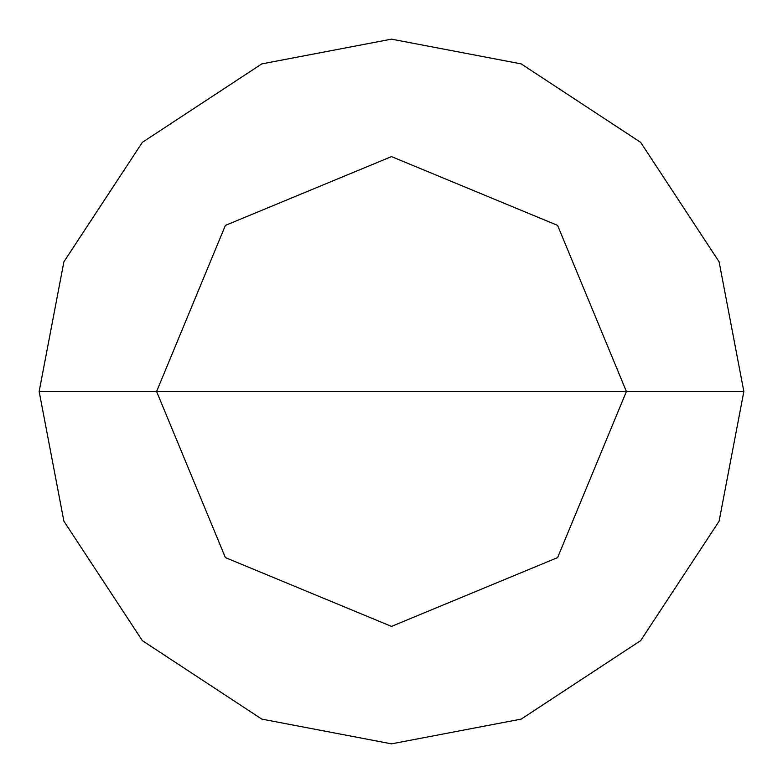 <?xml version="1.0" encoding="UTF-8"?>
<svg xmlns="http://www.w3.org/2000/svg" width="783" height="783" viewBox="0 0 783 783"><rect width="100%" height="100%" fill="white"/><g stroke="black" fill="none" stroke-linecap="round" stroke-linejoin="round"><path stroke-width="1.17" d="M626.4 391.5L557.604 557.604L391.5 626.4L225.396 557.604L156.6 391.5L626.4 391.5L557.604 225.396L391.5 156.6L225.396 225.396L156.6 391.5L39.15 391.5L63.893 261.806L142.349 142.349L261.806 63.893L391.5 39.15L521.194 63.893L640.651 142.349L719.107 261.806L743.85 391.5L719.107 261.806L640.651 142.349L521.194 63.893L391.5 39.15L261.806 63.893L142.349 142.349L63.893 261.806L39.15 391.5L63.893 521.194L142.349 640.651L261.806 719.107L391.5 743.85L521.194 719.107L640.651 640.651L719.107 521.194L743.85 391.5L156.6 391.5L225.396 225.396L391.5 156.6L557.604 225.396L626.4 391.5L743.85 391.5L719.107 521.194L640.651 640.651L521.194 719.107L391.5 743.85L261.806 719.107L142.349 640.651L63.893 521.194L39.15 391.5L156.6 391.5L225.396 557.604L391.5 626.4L557.604 557.604L626.4 391.5"/></g></svg>
